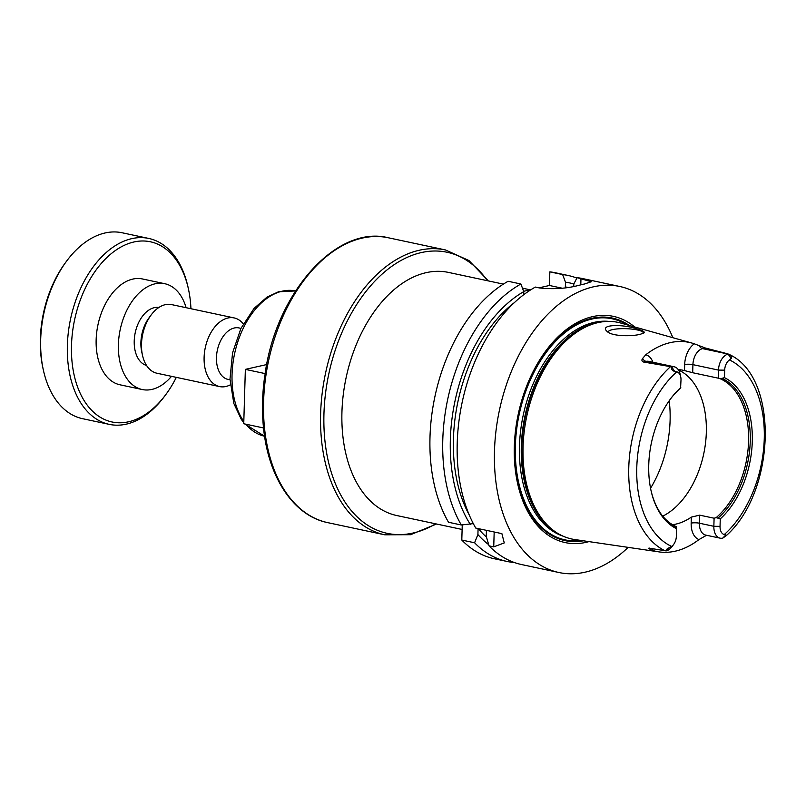 <?xml version="1.0" encoding="UTF-8"?>
<svg xmlns="http://www.w3.org/2000/svg" width="806" height="806" viewBox="0 0 806 806"><rect width="100%" height="100%" fill="white"/><g stroke="black" fill="none" stroke-linecap="round" stroke-linejoin="round"><path stroke-width="1.21" d="M243.744 423.744L263.602 427.976L263.29 425.518C261.849 409.609 262.313 393.278 264.67 376.523L265.224 373.611L245.356 369.38L243.744 423.744M265.849 373.047L265.224 373.611M266.685 364.564L245.356 369.38M462.11 529.461L396.653 515.508A124.275 78.152 -78 0 1 346.117 377.671A124.275 78.152 -78 0 1 448.458 272.408L503.377 284.115M637.042 328.959C642.795 330.49 645.092 331.82 643.934 332.959L640.236 334.299C630.987 336.656 611.391 336.293 607.029 331.337C598.747 324.113 623.935 324.123 637.042 328.959M643.218 333.392A17.541 3.798 1.7 0 0 643.319 332.999A17.541 3.798 1.7 0 0 625.899 328.687A17.541 3.798 1.7 0 0 608.248 331.961A17.541 3.798 1.7 0 0 608.298 332.284M670.32 399.212A78.333 49.267 -78 0 1 680.586 387.978L680.999 380.009A9.884 6.216 102 0 0 680.717 376.825A9.884 6.216 102 0 0 676.778 371.818L674.632 371.425C672.103 370.589 671.096 369.057 671.61 366.831L671.67 366.821A14.266 8.977 -78 0 1 674.229 366.79A14.266 8.977 -78 0 1 680.103 374.055L680.717 376.825M678.481 369.984A77.497 48.733 -78 0 1 706.328 432.369A77.497 48.733 -78 0 1 662.703 516.162M720.302 378.8L718.257 378.175L718.499 370.095A14.266 8.977 -78 0 1 728.171 354.076L728.221 354.066C731.102 355.517 732.07 357.058 731.123 358.68L729.45 359.939A9.884 6.216 102 0 0 724.675 370.156L724.453 377.661L720.302 378.8A77.497 48.733 -78 0 1 748.572 441.376A77.497 48.733 -78 0 1 716.181 517.633L720.262 518.873L720.04 526.368A9.884 6.216 102 0 0 724.262 534.559L725.894 534.841L725.894 535.96L722.7 538.136A14.266 8.977 -78 0 1 720.141 538.166A14.266 8.977 -78 0 1 713.854 526.298L714.096 518.218L716.181 517.633M720.04 526.368L713.854 526.298L699.407 523.215L699.648 515.135L714.096 518.218M699.648 515.135L691.336 517.109L691.165 523.124A20.12 12.654 102 0 0 698.983 539.567L706.55 535.275M672.496 524.686A77.497 48.733 102 0 0 691.336 517.109M673.665 544.403L671.972 546.68A14.266 8.977 -78 0 1 666.209 550.881L666.149 550.901C665.726 549.964 666.814 548.866 669.403 547.596L671.6 546.438A9.884 6.216 102 0 0 673.665 544.403A9.884 6.216 102 0 0 676.365 536.222L676.294 526.64A77.497 48.733 -78 0 1 662.119 515.447M724.675 370.156L718.499 370.095L692.918 364.644A5.844 1.269 1.7 0 0 684.677 364.554L684.506 370.569A77.497 48.733 102 0 0 683.317 370.297A77.497 48.733 102 0 0 678.259 369.642M684.506 370.569L692.686 372.725L692.918 364.644A14.266 8.977 -78 0 1 699.739 349.935A14.266 8.977 -78 0 1 702.59 348.625L705.331 348.011L727.606 353.814M718.257 378.175L692.686 372.725M676.456 527.356A78.333 49.267 -78 0 1 662.472 515.911A78.333 49.267 -78 0 1 650.946 490.169M676.587 528.726A79.794 50.184 -78 0 1 651.047 490.632A79.794 50.184 -78 0 1 670.602 398.829A79.794 50.184 -78 0 1 680.778 387.515M648.911 548.12L666.149 550.901M671.61 366.831L643.359 361.995L646.1 361.37A14.266 8.977 -78 0 1 648.659 361.34A14.266 8.977 -78 0 1 648.911 361.4M722.367 378.548A78.333 49.267 -78 0 1 750.235 441.487A78.333 49.267 -78 0 1 718.227 517.936M724.453 377.661A79.794 50.184 -78 0 1 752.29 441.507A79.794 50.184 -78 0 1 720.262 518.873M705.331 348.011L694.298 343.809A20.12 12.654 102 0 0 684.677 364.554M652.931 362.257A20.12 12.654 102 0 0 645.787 354.761L642.644 358.408C641.495 360 641.737 361.199 643.359 361.995M645.787 354.761A105.999 66.656 -78 0 1 691.88 343.054A105.999 66.656 -78 0 1 694.298 343.809M649.495 548.1A5.844 4.373 -102.7 0 0 648.8 548.574L651.863 550.196A20.12 12.654 102 0 0 653.444 548.765M698.983 539.567A105.274 66.203 -78 0 1 658.986 551.888A105.274 66.203 -78 0 1 651.863 550.196M658.986 551.888L574.587 539.506A110.754 69.648 -78 0 1 557.601 533.29A110.754 69.648 -78 0 1 526.771 416.168A110.754 69.648 -78 0 1 602.666 321.785A110.754 69.648 -78 0 1 620.711 323.035L691.88 343.054M573.751 286.412L573.822 283.974L577.086 277.667L591.292 281.737L584.35 284.044A146.208 91.944 102 0 0 580.552 284.901C567.676 288.518 553.913 289.525 539.244 287.913L535.345 287.077A146.208 91.944 -78 0 0 475.752 528.071L501.886 533.643L504.264 542.922L493.735 546.851L489.03 545.853L486.25 536.312L486.421 530.348M461.304 524.988A146.208 91.944 -78 0 1 520.898 284.004L508.112 281.274A146.208 91.944 -78 0 0 448.519 522.268L461.304 524.988L473.303 523.628M478.089 528.565L477.908 534.539L474.593 542.77L461.798 540.05L462.251 524.918M514.49 562.558A146.208 91.944 -78 0 1 507.165 561.48L494.37 558.76A146.208 91.944 -78 0 1 461.798 540.05M507.165 561.48A146.208 91.944 -78 0 1 474.593 542.77M488.678 544.644A139.257 87.572 -78 0 1 477.908 534.539M470.261 524.313A139.257 87.572 -78 0 1 523.749 291.621L520.898 284.004M486.471 537.108A134.511 84.59 -78 0 1 478.381 528.635M469.233 514.933A134.511 84.59 -78 0 1 514.5 302.522M523.658 294.774L523.749 291.621M628.156 547.365A146.208 91.944 -78 0 1 558.86 572.502L521.613 564.563A146.208 91.944 -78 0 1 489.03 545.853M558.86 572.502A146.208 91.944 -78 0 1 499.408 410.335A146.208 91.944 -78 0 1 619.804 286.493A146.208 91.944 -78 0 1 672.839 337.694M577.086 277.667A146.208 91.944 -78 0 1 582.557 278.554L619.804 286.493M538.962 287.853L549.44 285.485L549.843 271.864L562.638 274.584L565.48 282.201L565.338 286.966L567.696 287.46M549.44 285.485L562.205 288.205M523.628 291.309L531.053 289.636M549.843 271.864A146.208 91.944 -78 0 1 555.324 272.75L568.109 275.481A146.208 91.944 -78 0 1 576.864 278.08M583.373 540.796A113.777 71.543 -78 0 1 518.691 414.445A113.777 71.543 -78 0 1 629.264 325.443M588.934 541.612A115.651 72.731 -78 0 1 518.208 414.344A115.651 72.731 -78 0 1 634.675 326.964M565.338 286.966A134.511 84.59 -78 0 1 567.988 287.42M565.48 282.201A139.257 87.572 -78 0 1 573.822 283.974M562.638 274.584A146.208 91.944 -78 0 1 568.109 275.481M229.992 379.646A26.316 16.553 -78 0 1 217.348 350.227A26.316 16.553 -78 0 1 240.893 328.526M230.284 384.855A35.091 22.064 -78 0 1 219.554 386.578A35.091 22.064 -78 0 1 205.288 347.658A35.091 22.064 -78 0 1 234.183 317.937A35.091 22.064 -78 0 1 243.281 323.881M219.554 386.578L156.958 373.238A35.091 22.064 -78 0 1 142.511 355.386A35.091 22.064 -78 0 1 151.115 315.015A35.091 22.064 -78 0 1 171.577 304.597L234.183 317.937M142.511 355.386L141.755 351.97A29.681 18.669 -78 0 1 149.029 317.826L151.115 315.015M146.551 365.471A29.681 18.669 -78 0 1 135.227 332.727A29.681 18.669 -78 0 1 158.913 307.459M171.497 376.342A54.103 34.023 -78 0 1 142.209 389.53A54.103 34.023 -78 0 1 120.215 329.533A54.103 34.023 -78 0 1 164.756 283.712A54.103 34.023 -78 0 1 186.115 307.701M142.209 389.53L119.973 384.794A54.103 34.023 -78 0 1 97.969 324.788A54.103 34.023 -78 0 1 142.521 278.977L164.756 283.712M176.312 377.369A92.116 57.921 -78 0 1 165.774 394.628A92.116 57.921 -78 0 1 79.069 390.749A92.116 57.921 -78 0 1 107.601 256.862A92.116 57.921 -78 0 1 188.362 288.669A92.116 57.921 -78 0 1 190.941 308.728M165.774 394.628L164.646 396.149A95.037 59.765 -78 0 1 109.213 424.359A95.037 59.765 -78 0 1 70.565 318.954A95.037 59.765 -78 0 1 148.828 238.455A95.037 59.765 -78 0 1 187.949 286.815L188.362 288.669M109.213 424.359L82.534 418.677A95.037 59.765 -78 0 1 43.413 370.317A95.037 59.765 -78 0 1 66.707 260.983A95.037 59.765 -78 0 1 122.149 232.773L148.828 238.455M43.413 370.317L43 368.463A92.116 57.921 -78 0 1 65.578 262.504L66.707 260.983M263.512 427.825C268.297 477.535 293.747 515.89 327.72 522.641A145.624 91.582 -78 0 1 268.499 361.128A145.624 91.582 -78 0 1 388.421 237.79C336.636 224.612 276.287 292.427 265.134 373.43M435.653 523.819A143.7 90.373 -78 0 1 330.248 468.82A143.7 90.373 -78 0 1 368.785 287.964A143.7 90.373 -78 0 1 487.449 280.72M436.53 524.001L410.556 534.71L384.744 534.801A145.624 91.582 -78 0 1 325.523 373.279A145.624 91.582 -78 0 1 445.436 249.941L468.981 260.55L488.325 280.901M244.792 423.966L264.59 436.237A74.273 46.708 -78 0 1 245.921 424.208M243.815 421.427A74.273 46.708 -78 0 1 240.138 335.367A74.273 46.708 -78 0 1 295.54 290.946L278.453 291.792L267.028 297.102L254.051 308.396L240.913 328.475L232.561 352.827L229.982 379.112L233.821 403.443L241.276 419.332L243.775 422.747M669.192 400.794A92.116 57.921 -78 0 1 670.098 420.49A92.116 57.921 -78 0 1 650.553 488.265M674.632 371.425L671.67 366.821L646.1 361.37A5.844 4.373 -102.7 0 1 642.644 358.408M731.123 358.68L728.171 354.076L702.59 348.625A5.844 4.373 77.3 0 1 699.134 345.653M729.45 359.939A98.251 61.78 -78 0 1 764.259 438.807A98.251 61.78 -78 0 1 724.262 534.559M669.403 547.596L666.209 550.881M664.99 550.77A104.085 65.457 -78 0 1 628.771 467.53A104.085 65.457 -78 0 1 670.451 366.71M671.6 546.438A98.251 61.78 -78 0 1 636.78 467.571A98.251 61.78 -78 0 1 676.778 371.818M725.894 534.841L722.7 538.136M720.141 538.166L705.683 535.083A14.266 8.977 -78 0 1 704.948 534.882A14.266 8.977 -78 0 1 699.407 523.215A5.844 1.269 1.7 0 0 691.165 523.124M705.29 535.829A5.844 4.373 77.3 0 1 706.288 535.214M494.179 532L493.735 546.851M580.794 284.84L580.975 278.493M557.601 533.29L556.2 532.434A110.2 69.296 -78 0 1 525.532 415.906A110.2 69.296 -78 0 1 601.044 321.997L602.666 321.785M558.487 533.814A110.1 69.235 -78 0 1 525.018 415.795A110.1 69.235 -78 0 1 603.694 321.665M563.142 536.192A110.1 69.235 -78 0 1 523.175 415.402A110.1 69.235 -78 0 1 608.913 321.393M580.995 540.443A113.021 71.079 -78 0 1 519.155 414.546A113.021 71.079 -78 0 1 626.947 324.788M530.207 289.828L522.459 288.175M445.436 249.941L388.421 237.79M384.744 534.801L327.72 522.641M674.229 366.79L648.659 361.34M725.904 535.96C776.259 491.801 779.634 375.374 728.06 353.975"/></g></svg>
